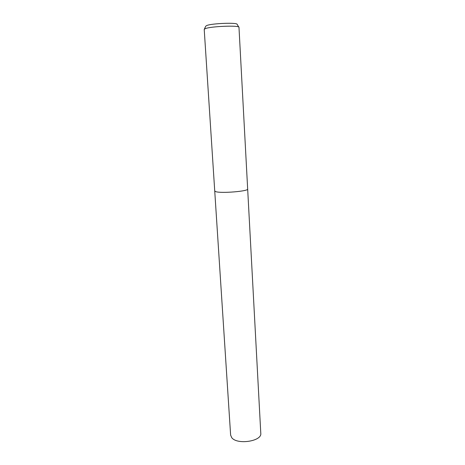 <?xml version="1.0" encoding="UTF-8"?>
<svg xmlns="http://www.w3.org/2000/svg" width="465" height="465" viewBox="0 0 465 465"><rect width="100%" height="100%" fill="white"/><g stroke="black" fill="none" stroke-linecap="round" stroke-linejoin="round"><path stroke-width="0.7" d="M214.731 190.987L230.623 435.077L231.692 437.6C236.929 445.121 262.155 441.302 260.784 433.287L247.665 189.034C248.822 191.249 221.078 193.556 215.766 191.65C221.078 193.556 248.822 191.249 247.665 189.023L238.981 27.354C239.894 25.145 210.529 26.278 205.21 28.679L204.216 29.429L214.731 190.976L215.766 191.65L214.731 190.976M238.836 27.121L237.138 24.407C237.9 22.343 211.441 23.337 206.605 25.581L205.693 26.278L204.333 29.173"/></g></svg>
